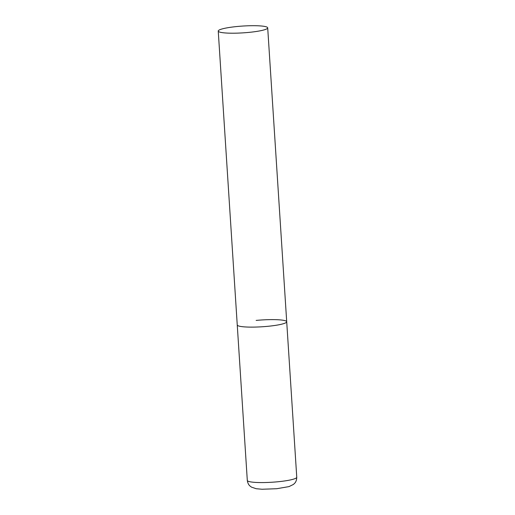 <?xml version="1.0" encoding="UTF-8"?>
<svg xmlns="http://www.w3.org/2000/svg" width="515" height="515" viewBox="0 0 515 515"><rect width="100%" height="100%" fill="white"/><g stroke="black" fill="none" stroke-linecap="round" stroke-linejoin="round"><path stroke-width="0.77" d="M267.813 326.31A24.778 3.405 176.3 0 1 237.248 324.965A24.778 3.405 -3.7 0 0 237.949 325.692A24.778 3.405 -3.7 0 0 265.025 326.562A24.778 3.405 -3.7 0 0 286.707 321.766A24.778 3.405 176.3 0 1 267.813 326.31M256.142 320.42A24.778 3.405 176.3 0 1 286.707 321.766L296.756 477.212A24.778 3.405 176.3 0 1 277.868 481.763A24.778 3.405 176.3 0 1 247.303 480.411C247.94 484.712 250.078 486.031 249.91 485.935L251.468 487.119L256.206 488.729L262.077 489.25L276.761 488.709L288.999 486.604L293.486 484.403L294.883 483.025C294.728 483.147 296.679 481.557 296.756 477.212M267.002 27.121A24.778 3.405 -3.7 0 0 239.919 26.259A24.778 3.405 -3.7 0 0 218.244 31.048A24.778 3.405 -3.7 0 0 218.939 31.782A24.778 3.405 -3.7 0 0 246.022 32.645A24.778 3.405 -3.7 0 0 267.697 27.849A24.778 3.405 -3.7 0 0 267.002 27.121M218.244 31.048L247.303 480.411M286.707 321.766L267.697 27.849"/></g></svg>
